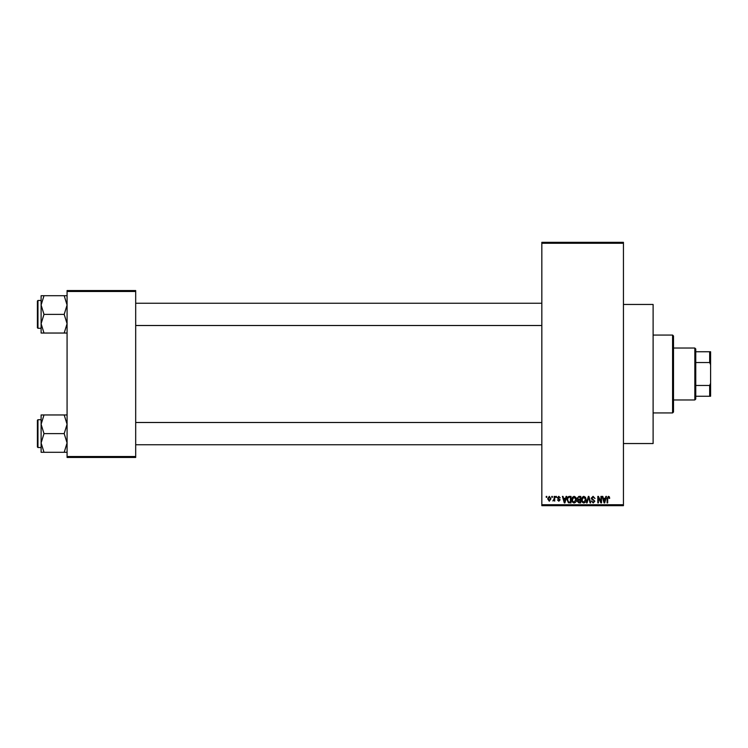 <?xml version="1.0" encoding="UTF-8"?>
<svg xmlns="http://www.w3.org/2000/svg" width="748" height="748" viewBox="0 0 748 748"><rect width="100%" height="100%" fill="white"/><g stroke="black" fill="none" stroke-linecap="round" stroke-linejoin="round"><path stroke-width="1.12" d="M623.439 304.455L653.107 304.455L653.107 443.545L623.439 443.545M551.781 497.327L551.781 496.401L552.37 496.401L552.37 497.327L551.781 497.327M554.146 498.851L554.146 496.401L554.736 496.401L554.736 501.123L554.146 500.365L552.875 500.954L554.146 498.851M555.829 497.327L555.829 496.401L556.419 496.401L556.419 497.327L555.829 497.327M557.344 497.841L558.775 496.317L560.215 497.831L558.737 496.99L557.933 497.719L560.13 499.86L558.803 501.207L557.428 499.86L558.775 500.534L559.541 499.954L557.344 497.841M565.572 498.336L566.086 496.401L566.704 496.401L564.908 502.89L564.291 502.89L562.403 496.401L563.02 496.401L563.534 498.336L565.572 498.336M574.118 496.317L575.82 497.336L576.399 499.561C576.53 501.403 575.764 502.534 574.118 502.974C572.5 502.553 571.743 501.44 571.846 499.636L572.435 497.308L574.118 496.317M583.814 496.317L585.506 497.336L586.095 499.561C586.217 501.403 585.46 502.534 583.814 502.974C582.196 502.553 581.439 501.44 581.542 499.636L582.131 497.308L583.814 496.317M608.423 496.317L609.349 496.775L609.695 498.336L609.106 498.42L608.395 497.074L607.759 497.56L607.675 502.89L607.086 502.89L607.086 498.486L608.423 496.317M541.832 504.741L623.439 504.741L623.439 505.676L541.832 505.676L541.832 242.324L623.439 242.324L623.439 243.259L541.832 243.259M623.439 504.741L623.439 243.259M605.366 498.336L605.871 496.401L606.497 496.401L604.702 502.89L604.075 502.89L602.196 496.401L602.813 496.401L603.318 498.336L605.366 498.336M600.925 501.599L600.925 496.401L601.523 496.401L601.523 502.89L600.887 502.89L598.4 497.691L598.4 502.89L597.811 502.89L597.811 496.401L598.447 496.401L600.925 501.599M591.238 498.196L593.071 496.317L595.025 498.505L593.024 497.074L591.827 498.187L594.856 501.197L593.183 502.974L591.406 501.038L593.164 502.217L594.267 501.179L594.08 500.515L592.126 499.739L591.238 498.196M586.488 502.89L588.339 496.401L588.919 496.401L590.668 502.89L590.05 502.89L588.667 497.158L587.105 502.89L586.488 502.89M577.073 498.308L578.868 496.401L580.7 496.401L580.7 502.89L578.868 502.89L577.241 501.263L577.877 499.898L577.073 498.308M567.04 499.683C566.89 497.831 567.629 496.737 569.275 496.401L571.005 496.401L571.005 502.89L568.415 502.768L567.04 499.683M547.658 498.813L549.294 496.317L550.939 498.757L549.294 501.207L547.658 498.813M546.218 497.327L546.218 496.401L546.807 496.401L546.807 497.327L546.218 497.327M67.077 290.542L135.687 290.542L135.687 291.477L67.077 291.477L67.077 290.542M135.687 456.523L135.687 457.458L67.077 457.458L67.077 456.523L135.687 456.523L135.687 291.477M67.077 456.523L67.077 291.477M604.618 500.982L605.169 499.094L603.524 499.094L604.347 502.217L604.618 500.982M583.805 502.217L585.506 499.552L583.823 497.074L582.131 499.655L582.383 501.123L583.805 502.217M580.111 502.132L580.111 500.197L578.382 500.253L577.83 501.151L580.111 502.132M580.111 499.43L580.111 497.158L578.241 497.242L577.662 498.299L578.943 499.43L580.111 499.43M574.118 502.217L575.81 499.552L574.127 497.074L572.435 499.655L572.688 501.123L574.118 502.217M570.415 502.132L570.415 497.158L569.35 497.158L567.863 498.103L567.629 499.692L568.527 502.002L570.415 502.132M564.824 500.982L565.376 499.094L563.73 499.094L564.553 502.217L564.824 500.982M549.312 500.534L550.35 498.766L549.284 496.99L548.247 498.766L549.312 500.534M672.583 412.943L672.583 335.057L673.509 335.983L673.509 412.017L672.583 412.943L653.107 412.943M672.583 335.057L653.107 335.057M41.112 424.294L41.112 442.956L43.992 433.625L41.112 424.294L43.992 414.962L41.112 414.962L41.112 424.294M37.961 447.528L37.4 446.977L37.4 420.273L37.961 419.712L37.961 447.528L41.112 447.528M67.077 414.962L64.188 414.962L67.077 424.294L64.188 433.625L43.992 433.625M64.188 414.962L43.992 414.962M64.188 433.625L67.077 442.956L64.188 452.288L43.992 452.288L41.112 442.956L41.112 452.288L43.992 452.288M64.188 452.288L67.077 452.288M694.836 348.035L695.762 348.961L695.762 399.039L694.836 399.965L694.836 348.035L673.509 348.035M695.762 351.747L710.6 351.747L710.6 396.253L709.674 396.253L709.674 385.472L710.6 383.275M695.762 385.472L709.674 385.472M710.6 364.725L709.674 362.528L709.674 351.747M695.762 362.528L709.674 362.528M695.762 396.253L709.674 396.253M67.077 295.712L64.188 295.712L67.077 305.044L64.188 314.375L67.077 323.706L64.188 333.038L43.992 333.038L41.112 323.706L43.992 314.375L41.112 305.044L43.992 295.712L41.112 295.712L41.112 333.038L43.992 333.038M37.4 327.727L37.4 301.023L37.961 300.472L37.961 328.288L37.4 327.727M64.188 295.712L43.992 295.712M64.188 314.375L43.992 314.375M64.188 333.038L67.077 333.038M37.961 419.712L41.112 419.712M541.832 444.751L135.687 444.751M541.832 422.498L135.687 422.498M135.687 303.249L541.832 303.249M135.687 325.502L541.832 325.502M694.836 399.965L673.509 399.965M37.961 328.288L41.112 328.288M37.961 300.472L41.112 300.472"/></g></svg>
